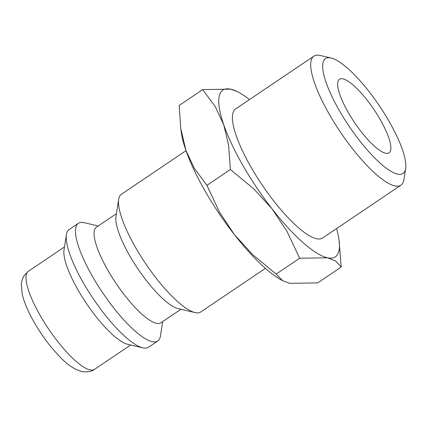 <?xml version="1.0" encoding="UTF-8"?>
<svg xmlns="http://www.w3.org/2000/svg" width="427" height="427" viewBox="0 0 427 427"><rect width="100%" height="100%" fill="white"/><g stroke="black" fill="none" stroke-linecap="round" stroke-linejoin="round"><path stroke-width="0.64" d="M186.017 150.662L121.396 194.269A70.978 18.692 56 0 0 118.669 199.356A70.978 18.692 56 0 0 135.701 247.713A70.978 18.692 56 0 0 195.054 312.564A70.978 18.692 56 0 0 200.791 311.945L265.418 268.343M118.669 199.356L115.984 216.617A57.672 15.191 56 0 0 129.819 255.906A57.672 15.191 56 0 0 178.043 308.598L195.054 312.564M116.443 213.66L96.438 227.159A57.672 15.191 56 0 0 108.058 270.585A57.672 15.191 56 0 0 160.947 322.775L180.952 309.276M98.189 225.979L84.087 222.691A70.978 18.692 56 0 0 78.349 223.31A70.978 18.692 56 0 0 92.654 276.755A70.978 18.692 56 0 0 157.744 340.986A70.978 18.692 56 0 0 160.467 335.894L162.698 321.59M78.349 223.31L69.126 229.534A70.978 18.692 56 0 0 66.404 234.62A70.978 18.692 56 0 0 83.43 282.978A70.978 18.692 56 0 0 142.783 347.829A70.978 18.692 56 0 0 148.521 347.21L157.744 340.986M66.404 234.62L64.013 249.96A59.15 15.58 56 0 0 78.205 290.259A59.15 15.58 56 0 0 127.662 344.301L142.783 347.829M249.485 99.587A100.553 26.485 56 0 0 239.937 93.027L237.695 91.741L230.623 89.163L202.676 89.601L215.277 106.654L223.711 124.711L228.626 145.143L230.388 169.508L253.755 188.846L272.196 209.027L287.115 231.583L299.642 258.234L327.594 257.796A100.553 26.485 56 0 0 339.043 239.926A100.553 26.485 56 0 0 336.535 228.61M239.937 93.027A100.553 26.485 56 0 0 230.623 89.163A100.553 26.485 56 0 0 223.711 124.711A100.553 26.485 56 0 0 243.134 165.847A100.553 26.485 56 0 0 272.196 209.027A100.553 26.485 56 0 0 327.594 257.796L335.835 261.11L341.178 267.051L339.043 239.926M205.296 191.376A100.553 26.485 56 0 0 234.354 234.556L219.435 211.995L206.914 185.35L194.312 168.297L185.873 150.24A100.553 26.485 56 0 0 205.296 191.376M331.112 58.008L320.175 55.462A77.821 20.496 56 0 0 313.888 56.14A77.821 20.496 56 0 0 329.569 114.74A77.821 20.496 56 0 0 400.937 185.163A77.821 20.496 56 0 0 403.921 179.586L405.65 168.489A69.27 18.244 56 0 0 389.034 121.295A69.27 18.244 56 0 0 331.112 58.008A69.27 18.244 56 0 0 339.47 110.774A69.27 18.244 56 0 0 381.151 164.027A69.27 18.244 56 0 0 405.65 168.489M400.937 185.163L322.636 237.994A77.821 20.496 -124 0 1 251.268 167.571A77.821 20.496 -124 0 1 235.581 108.97L313.888 56.14M380.121 119.405A44.36 11.684 -124 0 1 389.061 152.807A44.36 11.684 -124 0 1 348.379 112.664A44.36 11.684 -124 0 1 339.438 79.262A44.36 11.684 -124 0 1 380.121 119.405M180.749 128.351L181.331 132.567A100.553 26.485 56 0 0 185.873 150.24L180.749 128.351L179.196 105.442L202.676 89.601M234.354 234.556A100.553 26.485 56 0 0 280.443 279.461L282.685 280.747L276.162 274.075L252.8 254.738L234.354 234.556M341.178 267.051L317.704 282.893L289.752 283.325L282.685 280.747M206.914 185.35L230.388 169.508M276.162 274.075L299.642 258.234M94.602 369.318C91.666 371.602 87.428 372.344 81.883 371.533C69.585 367.978 62.193 359.641 52.265 348.411C44.403 338.899 37.56 328.726 31.737 317.891C27.013 309.079 23.837 301.115 22.209 294.011L21.35 284.409C21.521 281.158 22.546 278.094 24.43 275.218L28.438 271.252A59.15 15.58 56 0 0 40.362 315.793A59.15 15.58 56 0 0 90.044 369.883A59.15 15.58 56 0 0 94.602 369.318L130.646 345M28.438 271.252L64.482 246.934"/></g></svg>
